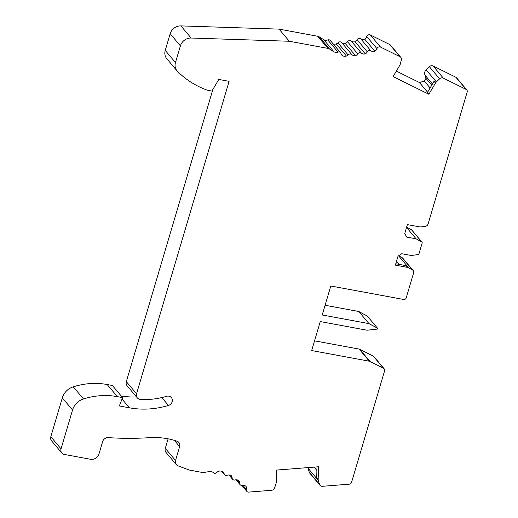 <?xml version="1.0" encoding="UTF-8"?>
<svg xmlns="http://www.w3.org/2000/svg" width="518" height="518" viewBox="0 0 518 518"><rect width="100%" height="100%" fill="white"/><g stroke="black" fill="none" stroke-linecap="round" stroke-linejoin="round"><path stroke-width="0.78" d="M168.447 405.452A84.57 75.738 139.9 0 1 129.422 407.821L119.334 405.957L122.585 397.61L117.379 396.646A71.322 63.876 139.9 0 0 83.502 398.944A15.281 13.688 139.9 0 0 72.546 409.997L61.033 448.847A5.096 4.565 139.9 0 0 61.817 452.997A5.096 4.565 139.9 0 0 64.316 454.428L90.508 459.272A7.129 6.384 139.9 0 0 99.009 453.885L102.668 441.537A5.096 4.565 139.9 0 1 108.197 437.619A327.059 292.916 139.9 0 0 149.611 437.671A76.418 68.441 139.9 0 1 176.988 441.206A5.096 4.565 139.9 0 1 178.846 442.469A5.096 4.565 139.9 0 1 179.629 446.62L175.524 460.47A5.096 4.565 139.9 0 0 176.301 464.62A5.096 4.565 139.9 0 0 178.037 465.837L189.251 470.046L202.305 472.461A5.096 4.565 139.9 0 0 204.118 472.455A112.076 100.375 139.9 0 1 209.609 471.548A5.096 4.565 139.9 0 1 213.384 472.707A2.545 2.279 139.9 0 0 216.925 472.403A5.096 4.565 139.9 0 1 217.774 471.652A5.096 4.565 139.9 0 1 223.18 472.079A5.096 4.565 139.9 0 1 223.362 472.28A5.096 4.565 139.9 0 1 224.132 473.659A2.545 2.279 139.9 0 0 227.156 475.304A5.096 4.565 139.9 0 1 231.19 475.595A5.096 4.565 139.9 0 1 232.109 478.043A2.545 2.279 139.9 0 0 234.939 479.966A5.096 4.565 139.9 0 1 238.889 480.626A5.096 4.565 139.9 0 1 239.575 483.171A2.545 2.279 139.9 0 0 242.184 485.353A5.096 4.565 139.9 0 1 246.018 486.376A5.096 4.565 139.9 0 1 246.374 489.439A2.545 2.279 139.9 0 0 248.685 492.1L271.523 490.3A3.289 2.946 139.9 0 0 274.592 487.891L275.977 483.76A4.649 4.163 139.9 0 0 276.211 482.459L276.573 470.072L318.525 466.77L318.169 479.156A4.649 4.163 139.9 0 0 318.33 480.426L319.483 484.356A3.289 2.946 139.9 0 0 320.001 485.334A3.289 2.946 139.9 0 0 322.429 486.298L349.19 484.188A2.545 2.279 139.9 0 0 351.592 482.232L384.576 370.894A2.545 2.279 139.9 0 0 383.534 368.304L369.949 361.415A2.545 2.279 139.9 0 0 369.347 361.214L311.674 350.55L320.26 321.574L367.022 330.219L377.214 329.124L377.493 328.179L368.978 323.627L322.215 314.976L330.795 285.994L403.755 299.488A2.04 1.826 139.9 0 0 406.183 297.954L413.558 273.044A3.263 2.92 139.9 0 0 413.06 270.39A3.263 2.92 139.9 0 0 412.302 269.768L408.696 267.806A4.649 4.163 139.9 0 0 407.498 267.379L395.37 265.138L398.012 256.209L401.722 253.723L411.188 255.471L418.026 254.636A1.017 0.913 139.9 0 0 418.952 253.859L422.17 242.994A1.017 0.913 139.9 0 0 421.781 241.971L416.116 238.824L406.656 237.076L404.726 233.54L407.375 224.618L419.502 226.858A4.649 4.163 139.9 0 0 420.817 226.903L425.149 226.405A3.263 2.92 139.9 0 0 428.114 223.912L467.191 91.997A2.545 2.279 139.9 0 0 466.129 89.4L443.33 78.127A3.289 2.946 139.9 0 0 439.601 78.833L436.363 81.954A4.649 4.163 139.9 0 0 435.508 83.029L434.045 81.3L427.408 92.521L428.872 94.257L393.13 76.58L399.766 65.359A4.649 4.163 139.9 0 0 400.284 64.109L401.366 59.92A3.289 2.946 139.9 0 0 400.828 57.356A3.289 2.946 139.9 0 0 399.967 56.682L380.51 47.067A2.545 2.279 139.9 0 0 376.949 48.634A5.096 4.565 139.9 0 1 374.902 51.263A5.096 4.565 139.9 0 1 370.894 50.829A2.545 2.279 139.9 0 0 367.333 51.871A5.096 4.565 139.9 0 1 365.287 53.911A5.096 4.565 139.9 0 1 361.376 53.114A2.545 2.279 139.9 0 0 357.763 53.846A5.096 4.565 139.9 0 1 355.562 55.717A5.096 4.565 139.9 0 1 351.78 54.565A2.545 2.279 139.9 0 0 348.148 54.979A5.096 4.565 139.9 0 1 346.412 56.061A5.096 4.565 139.9 0 1 341.511 54.791A5.096 4.565 139.9 0 1 341.323 54.545A5.096 4.565 139.9 0 1 340.986 53.574A2.545 2.279 139.9 0 0 337.989 52.065A5.096 4.565 139.9 0 1 333.948 51.774A112.076 100.375 139.9 0 1 329.539 49.042A5.096 4.565 139.9 0 0 327.92 48.394L289.297 41.252L191.129 38.028A10.192 9.123 139.9 0 0 180.4 45.875L175.466 62.548A10.192 9.123 139.9 0 0 177.026 70.843A10.192 9.123 139.9 0 0 177.48 71.342A96.795 86.687 139.9 0 0 207.692 90.3L211.914 91.084L218.803 79.435L229.092 81.339L136.551 393.758A5.096 4.565 139.9 0 0 137.328 397.908A5.096 4.565 139.9 0 0 140.391 399.404A74.378 66.615 139.9 0 0 166.537 396.309A5.096 4.565 139.9 0 1 171.387 397.597A5.096 4.565 139.9 0 1 168.447 405.452L161.81 397.571M428.872 94.257L435.508 83.029M136.551 393.758L126.327 381.63A5.096 4.565 139.9 0 0 127.104 385.78L137.328 397.908M126.327 381.63L212.859 89.484M175.466 62.548L165.242 50.414A10.192 9.123 139.9 0 0 166.802 58.715L177.026 70.843M165.242 50.414L170.176 33.748A10.192 9.123 139.9 0 1 180.905 25.9L279.072 29.118L317.696 36.266A5.096 4.565 -40.1 0 1 319.315 36.907A112.076 100.375 139.9 0 0 323.724 39.646A5.096 4.565 139.9 0 0 327.764 39.931A2.545 2.279 -40.1 0 1 330.322 40.533L340.546 52.661M333.191 43.939A5.096 4.565 139.9 0 0 336.188 43.933A5.096 4.565 139.9 0 0 337.924 42.845A2.545 2.279 -40.1 0 1 341.556 42.437A5.096 4.565 139.9 0 0 345.338 43.583A5.096 4.565 -40.1 0 0 347.539 41.718A2.545 2.279 -40.1 0 1 351.152 40.987A5.096 4.565 -40.1 0 0 355.063 41.783A5.096 4.565 -40.1 0 0 357.109 39.744A2.545 2.279 -40.1 0 1 360.67 38.695A5.096 4.565 -40.1 0 0 364.678 39.128A5.096 4.565 -40.1 0 0 366.725 36.506A2.545 2.279 -40.1 0 1 370.286 34.933L389.743 44.554A3.289 2.946 -40.1 0 1 390.604 45.228L400.828 57.356M396.367 71.108L419.431 82.511L424.339 81.112L425.964 78.367L425.304 75.492A4.649 4.163 -40.1 0 1 426.139 69.82L429.377 66.699A3.289 2.946 -40.1 0 1 433.106 65.993L455.905 77.266A2.545 2.279 -40.1 0 1 456.572 77.791L466.796 89.918M406.636 227.104L411.557 229.843A1.017 0.913 -40.1 0 1 411.791 230.031L422.015 242.159M398.659 255.775L402.078 257.64A3.263 2.92 -40.1 0 1 402.836 258.255L413.06 270.39M325.09 305.27L358.754 311.493L367.268 316.051L377.493 328.179M314.549 340.844L359.123 349.087A2.545 2.279 -40.1 0 1 359.725 349.287L373.31 356.177A2.545 2.279 -40.1 0 1 373.964 356.688L384.188 368.816M320.001 485.334L309.777 473.199A3.289 2.946 -40.1 0 1 309.259 472.228L308.106 468.291A4.649 4.163 -40.1 0 1 307.97 467.605M168.11 438.837L165.3 448.342A5.096 4.565 139.9 0 0 166.077 452.486L176.301 464.62M83.502 398.944L73.278 386.816A15.281 13.688 139.9 0 0 62.322 397.863L50.809 436.719A5.096 4.565 139.9 0 0 51.593 440.87L61.817 452.997M73.278 386.816A71.322 63.876 -40.1 0 1 107.155 384.518L112.361 385.483L122.585 397.61M136.519 396.95A84.57 75.738 -40.1 0 1 121.264 396.043M317.01 466.893L316.705 477.421L318.169 479.156M395.778 263.753L406.034 265.65L407.498 267.379M224.132 473.659L222.3 471.484M316.906 470.474L314.083 467.119M398.97 264.342L396.477 261.389M416.116 238.824L406.533 227.454M432.459 83.981L425.304 75.492M431.734 85.211L425.964 78.367M430.108 87.956L424.339 81.112M427.596 92.204L419.431 82.511M374.902 51.263L364.678 39.128M365.287 53.911L355.063 41.783M355.562 55.717L345.338 43.583M348.148 54.979L337.924 42.845M346.412 56.061L336.188 43.933M289.297 41.252L279.072 29.118M368.978 323.627L358.754 311.493M129.422 407.821L122.021 399.041M117.379 396.646L107.155 384.518M72.546 409.997L62.322 397.863M61.033 448.847L50.809 436.719M179.629 446.62L174.365 440.371M175.524 460.47L165.3 448.342M232.109 478.043L229.584 475.045M239.575 483.171L236.752 479.817M246.374 489.439L242.871 485.282M318.33 480.426L308.106 468.291M319.483 484.356L309.259 472.228M383.534 368.304L373.31 356.177M369.949 361.415L359.725 349.287M412.302 269.768L402.078 257.64M408.696 267.806L398.595 255.821M421.781 241.971L411.557 229.843M466.129 89.4L455.905 77.266M443.33 78.127L433.106 65.993M439.601 78.833L429.377 66.699M436.363 81.954L426.139 69.82M399.967 56.682L389.743 44.554M380.51 47.067L370.286 34.933M376.949 48.634L366.725 36.506M370.894 50.829L360.67 38.695M367.333 51.871L357.109 39.744M361.376 53.114L351.152 40.987M357.763 53.846L347.539 41.718M351.78 54.565L341.556 42.437M337.989 52.065L327.764 39.931M333.948 51.774L323.724 39.646M329.539 49.042L319.315 36.907M327.92 48.394L317.696 36.266M191.129 38.028L180.905 25.9M180.4 45.875L170.176 33.748M369.347 361.214L359.123 349.087M224.598 474.702L221.672 471.231M232.601 479.299L228.975 474.993M240.067 484.641L235.988 479.804M246.808 491.355L241.783 485.392"/></g></svg>
